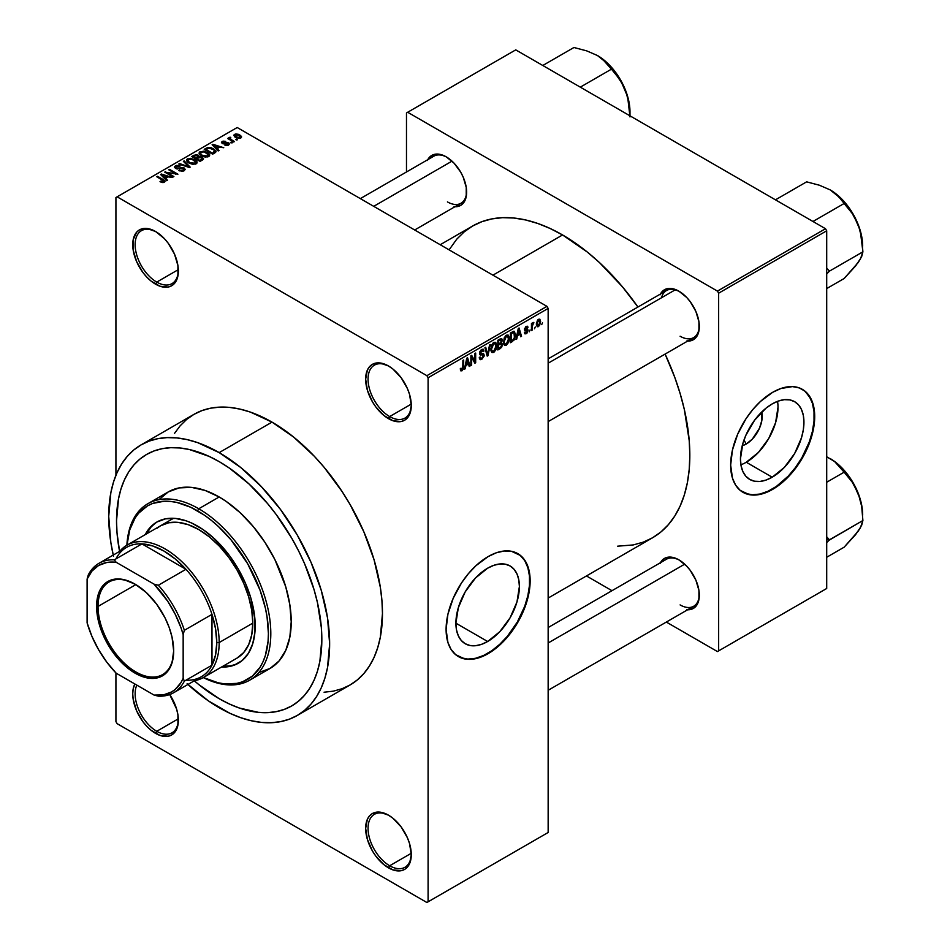 <?xml version="1.0" encoding="UTF-8"?>
<svg xmlns="http://www.w3.org/2000/svg" width="950" height="950" viewBox="0 0 950 950"><rect width="100%" height="100%" fill="white"/><g stroke="black" fill="none" stroke-linecap="round" stroke-linejoin="round"><path stroke-width="1.43" d="M389.084 366.332A30.566 17.646 -120 0 0 368.066 379.478A30.566 17.646 -120 0 0 389.666 416.575L388.467 418.653A32.264 18.632 60 0 1 365.655 379.133A32.264 18.632 60 0 1 388.467 365.964L379.739 362.936L375.796 363.09L372.341 364.372L369.503 366.724L367.389 370.061L365.655 379.133L367.389 390.224L372.341 401.624L375.796 406.897L384.014 415.577L392.92 420.719L401.149 421.527L404.605 420.244L407.443 417.893L409.545 414.556L411.279 405.484L409.545 394.392L407.443 388.621L401.149 377.72L392.92 369.039L388.467 365.964A32.264 18.632 60 0 1 411.279 405.484A32.264 18.632 60 0 1 388.467 418.653L389.666 416.575A30.566 17.646 60 0 1 369.704 389.642A30.566 17.646 60 0 1 374.383 365.144A30.566 17.646 60 0 1 389.084 366.332M389.084 815.516A30.566 17.646 -120 0 0 368.066 828.673A30.566 17.646 -120 0 0 389.666 865.759L388.467 867.837A32.264 18.632 60 0 1 365.655 828.329A32.264 18.632 60 0 1 388.467 815.159L379.739 812.119L372.341 813.556L369.503 815.919L367.389 819.256L365.655 828.329L367.389 839.408L372.341 850.808L375.796 856.081L384.014 864.761L392.92 869.903L401.149 870.722L404.605 869.44L407.443 867.089L409.545 863.752L411.279 854.668L409.545 843.588L407.443 837.817L401.149 826.916L392.92 818.235L388.467 815.159A32.264 18.632 60 0 1 411.279 854.668A32.264 18.632 60 0 1 388.467 867.837L389.666 865.759A30.566 17.646 60 0 1 369.704 838.826A30.566 17.646 60 0 1 374.383 814.34A30.566 17.646 60 0 1 389.084 815.516M136.836 685.128A30.566 17.646 -120 0 0 156.75 731.286L155.551 733.364A32.264 18.632 60 0 1 134.852 683.988L133.166 688.964L132.739 693.856L133.166 699.248L136.574 710.707L142.868 721.608L146.811 726.322L151.097 730.289L159.992 735.431L168.221 736.238L171.677 734.956L174.515 732.604L177.923 725.076L177.923 714.804L176.617 709.104L169.706 694.545A32.264 18.632 60 0 1 178.362 720.195A32.264 18.632 60 0 1 155.551 733.364L156.75 731.286A30.566 17.646 60 0 1 136.836 685.128M156.156 231.848A30.566 17.646 -120 0 0 135.137 245.005A30.566 17.646 -120 0 0 156.75 282.091L155.551 284.169A32.264 18.632 60 0 1 132.739 244.661A32.264 18.632 60 0 1 155.551 231.491L146.811 228.451L139.412 229.888L136.574 232.251L133.166 239.78L133.166 250.052L136.574 261.511L142.868 272.413L146.811 277.127L151.097 281.093L159.992 286.235L168.221 287.054L171.677 285.772L174.515 283.421L176.617 280.084L177.923 275.892L177.923 265.608L174.515 254.149L168.221 243.248L164.279 238.533L155.551 231.491A32.264 18.632 60 0 1 178.362 270.999A32.264 18.632 60 0 1 155.551 284.169L156.75 282.091A30.566 17.646 60 0 1 136.776 255.158A30.566 17.646 60 0 1 141.467 230.672A30.566 17.646 60 0 1 156.156 231.848M487.647 641.499L455.893 623.176L458.316 607.751L465.191 591.886L475.499 577.992L487.647 568.183A44.899 25.923 -60 0 1 510.091 565.962A44.899 25.923 -60 0 1 516.966 601.932A44.899 25.923 -60 0 1 487.647 641.499L481.448 644.373L475.499 645.727L470.001 645.501L465.191 643.72L461.249 640.443L458.316 635.799L456.511 629.969L455.893 623.176L487.647 641.499A44.899 25.923 -60 0 1 465.191 643.72A44.899 25.923 -60 0 1 458.316 607.751A44.899 25.923 -60 0 1 487.647 568.183L493.834 565.321L499.795 563.967L505.281 564.181L510.091 565.962L514.033 569.24L516.966 573.883L518.783 579.714L519.389 586.518L516.966 601.944L510.091 617.809L499.795 631.691L487.647 641.499M458.173 656.45A59.434 34.307 120 0 0 487.647 653.363L488.122 653.648A59.434 34.307 -60 0 1 458.411 656.592A59.434 34.307 -60 0 1 449.303 608.962A59.434 34.307 -60 0 1 488.122 556.593L496.316 552.793L504.201 551L511.468 551.297L520.612 555.584L525.184 560.844L529.34 571.852L529.946 585.734L528.331 595.994L525.184 606.599L517.833 622.274L511.468 631.988L500.317 644.516L492.242 651.035L479.928 657.447L472.043 659.229L464.776 658.944L455.644 654.657L451.06 649.396L447.913 642.426L446.096 629.387L447.913 614.246L453.186 598.334L461.463 583.003L468.314 573.764L475.926 565.725L488.122 556.593A59.434 34.307 -60 0 1 517.833 553.648A59.434 34.307 -60 0 1 526.941 601.279A59.434 34.307 -60 0 1 488.122 653.648L487.647 653.363A59.434 34.307 120 0 0 526.407 601.219A59.434 34.307 120 0 0 517.596 553.518M548.15 358.863L666.52 290.522A27.17 15.687 60 0 1 679.511 291.543A27.17 15.687 -120 0 0 661.509 297.754M660.44 294.037A28.868 16.661 60 0 1 678.906 291.175L671.092 288.456L667.565 288.598L661.936 291.852L660.048 294.832M427.761 159.695A28.868 16.661 60 0 1 446.215 156.833L442.237 154.993L434.886 154.256L429.246 157.51L427.358 160.502M660.44 562.709A28.868 16.661 60 0 1 678.906 559.859L674.928 558.006L667.565 557.282L664.477 558.422L660.048 563.516M178.327 269.634L156.75 282.091L178.327 269.634M178.327 718.818L156.75 731.286L178.327 718.818M411.255 853.302L389.666 865.759L411.255 853.302M411.255 404.106L389.666 416.575L411.255 404.106M219.177 698.701A145.172 83.814 60 0 1 194.299 680.806L199.156 684.867L194.299 680.806A145.172 83.814 60 0 0 219.177 698.701L199.156 684.867L219.177 698.701L229.247 703.938L219.177 698.701A145.172 83.814 60 0 0 291.769 705.898L284.299 709.389L276.212 711.657L267.567 712.643L258.459 712.357L239.21 707.988L229.247 703.938L239.21 707.988L258.459 712.357L267.567 712.643L276.212 711.657L284.299 709.389L291.769 705.898A145.172 83.814 60 0 1 219.177 698.701M119.581 551.392A145.172 83.814 60 0 1 146.597 454.444A145.172 83.814 60 0 1 219.177 461.629L229.247 468.006L248.983 483.942L267.567 503.559L276.212 514.532L291.769 538.258L298.538 550.786L304.534 563.587L314.022 589.558L317.419 602.466L321.338 627.534L321.836 639.433L319.865 661.414L317.419 671.294L314.022 680.283L309.712 688.311L304.534 695.305L298.538 701.183L291.769 705.898L298.538 701.183L304.534 695.305L309.712 688.311L314.022 680.283L317.419 671.294L319.865 661.414L321.836 639.433L321.338 627.534L317.419 602.466L314.022 589.558L304.534 563.587L298.538 550.786L291.769 538.258L276.212 514.532L267.567 503.559L248.983 483.942L229.247 468.006L219.177 461.629A145.172 83.814 60 0 1 314.022 589.558A145.172 83.814 60 0 1 291.769 705.898L291.769 705.898A145.172 83.814 60 0 0 314.022 589.558A145.172 83.814 60 0 0 219.177 461.629L209.119 456.392L219.177 461.629A145.172 83.814 60 0 0 146.597 454.444L154.054 450.941L162.153 448.685L170.786 447.688L179.894 447.973L189.382 449.528L209.119 456.392L189.382 449.528L179.894 447.973L170.786 447.688L162.153 448.685L154.054 450.941L146.597 454.444L139.828 459.147L146.597 454.444A145.172 83.814 60 0 0 119.581 551.392L117.016 532.808L116.529 520.897L118.501 498.916L120.947 489.036L124.343 480.047L128.642 472.019L133.819 465.037L139.828 459.147L133.819 465.037L128.642 472.019L124.343 480.047L120.947 489.036L118.501 498.916L116.529 520.897L117.016 532.808L119.581 551.392M324.081 692.217L333.379 691.149L342.083 688.714L350.111 684.95A156.216 90.191 -120 0 0 374.062 559.776A156.216 90.191 -120 0 0 272.009 422.121L219.177 452.616A156.216 90.191 60 0 1 321.231 590.271A156.216 90.191 60 0 1 297.291 715.445A156.216 90.191 60 0 1 219.177 707.714A156.216 90.191 60 0 1 187.934 684.475M440.206 244.732L472.566 226.041A179.989 103.918 -120 0 1 562.566 234.959L587.397 252.118L599.509 262.616L622.559 286.947L637.937 307.028A179.989 103.918 -120 0 0 562.566 234.959L492.931 275.156L562.566 234.959L550.086 228.463L537.736 223.452L525.623 219.961L513.855 218.025L502.574 217.669L491.851 218.904L481.828 221.706L472.566 226.041L464.182 231.883L456.748 239.174L449.089 249.85M617.607 546.191L633.27 544.932L643.304 542.129L652.555 537.783A179.989 103.918 -120 0 0 665.107 354.077L674.809 377.447L680.141 393.561L684.356 409.569L689.213 440.634L689.831 455.394L689.213 469.442L687.384 482.647L684.356 494.891L680.141 506.041L674.809 515.992L668.384 524.649L660.939 531.941L652.555 537.783L548.15 598.061M548.15 627.546L666.52 559.206A27.17 15.687 60 0 1 679.511 560.215M360.347 198.609L433.841 156.18A27.17 15.687 60 0 1 446.832 157.201M746.261 443.994L743.981 440.052L746.261 443.994L742.235 445.728A22.551 13.015 -60 0 0 746.261 443.994A22.551 13.015 -60 0 0 761.686 412.027L761.9 420.149L759.513 428.165L752.364 439.078L746.261 443.994M740.905 464.811A44.899 25.923 120 0 0 746.261 462.246L772.196 477.209A44.899 25.923 -60 0 1 749.752 479.441A44.899 25.923 -60 0 1 742.864 443.46A44.899 25.923 -60 0 1 772.196 403.904L778.383 401.031L784.344 399.677L789.83 399.902L794.639 401.684L798.594 404.949L801.527 409.593L803.332 415.435L803.938 422.228L803.332 429.733L801.527 437.653L794.639 453.518L784.344 467.412L772.196 477.209L765.997 480.082L760.047 481.436L754.561 481.223L749.752 479.441L745.797 476.164L742.864 471.521L741.059 465.69L740.454 458.886L742.864 443.46L745.797 435.433L754.561 420.256L765.997 408.179L772.196 403.904A44.899 25.923 -60 0 1 794.639 401.684A44.899 25.923 -60 0 1 801.527 437.653A44.899 25.923 -60 0 1 772.196 477.209L746.261 462.246A44.899 25.923 120 0 0 777.551 401.339M742.722 492.159A59.434 34.307 120 0 0 772.196 489.084L772.671 489.357A59.434 34.307 -60 0 1 742.959 492.302A59.434 34.307 -60 0 1 733.851 444.683A59.434 34.307 -60 0 1 772.671 392.314L780.876 388.514L792.49 386.603L799.33 387.933L805.161 391.293L811.502 399.855L813.889 407.574L814.696 416.575L812.891 431.704L807.619 447.616L802.394 457.995L792.49 472.197L784.878 480.225L776.791 486.744L768.562 491.506L756.592 494.95L749.324 494.665L740.193 490.378L735.609 485.106L732.462 478.135L730.657 465.096L732.462 449.968L737.734 434.055L746.011 418.713L752.863 409.474L760.475 401.446L772.671 392.314A59.434 34.307 -60 0 1 802.394 389.369A59.434 34.307 -60 0 1 811.502 436.988A59.434 34.307 -60 0 1 772.671 489.357L772.196 489.084A59.434 34.307 120 0 0 810.956 436.929A59.434 34.307 120 0 0 802.144 389.227M548.15 832.485L548.15 308.429L428.094 377.756L428.094 901.811L548.15 832.485L426.894 902.5L117.123 723.663L115.924 721.584L115.924 672.932L115.924 721.584L117.123 723.663L426.894 902.5L548.15 832.485L548.15 308.429L546.951 306.351L426.894 375.678L117.123 196.828L237.191 127.514L546.951 306.351L548.15 308.429L428.094 377.756L428.094 901.811L548.15 832.485M535.278 326.966L534.506 328.783L535.278 326.966M532.214 326.456L532.214 330.113L531.454 330.553L531.454 323.499L532.214 323.059L532.214 324.176L533.852 322.359L532.214 326.456L533.852 322.359L532.214 324.176L532.214 323.059L531.454 323.499L531.454 330.553L532.214 330.113L531.454 329.674L532.214 330.113L532.214 326.456L531.454 326.016L532.214 326.456M530.041 329.983L529.269 331.811L530.041 329.983M528.069 330.351L526.977 333.117L524.887 333.818L524.364 332.512L525.124 331.942L526.051 332.773L527.309 330.968L524.602 330.161L525.516 326.919L527.678 326.42L527.962 327.406L526.217 327.406L525.243 328.985L527.63 329.104L528.069 330.351L527.63 329.104L525.231 328.831L526.217 327.406L527.962 327.406L527.464 326.23L526.193 326.408L524.471 329.412L527.309 330.968L526.276 332.654L525.124 331.942L524.364 332.512L524.982 333.878L526.229 333.699L524.376 332.631L526.229 333.699L528.069 330.351L526.11 329.223L528.069 330.351M517.418 335.754L515.957 339.506L518.284 328.451L519.08 327.988L521.526 336.288L520.719 336.751L520.066 334.234L517.418 335.754L520.066 334.234L520.719 336.751L521.526 336.288L519.08 327.988L518.284 328.451L515.957 339.506L516.753 339.043L516.135 338.675L516.753 339.043L517.418 335.754L516.812 335.409L517.418 335.754M504.153 344.921L506.35 345.171L503.548 343.556L506.35 345.171L504.569 345.301L503.571 343.651L504.189 337.879L506.172 335.326L508.309 335.196L509.271 337.678L508.737 341.917L506.35 345.171L508.535 342.428L509.295 338.497L508.108 335.053L506.362 335.207L503.405 342.024L504.628 345.337M491.601 352.165L493.798 352.414L490.996 350.799L493.798 352.414L492.017 352.545L491.019 350.906L491.637 345.123L493.62 342.57L495.758 342.451L496.719 344.933L496.185 349.161L493.798 352.414L495.983 349.671L496.743 345.753L495.556 342.309L493.798 342.463L490.853 349.267L492.076 352.581M461.973 369.657L461.059 368.173L460.287 368.742L460.75 370.821L461.938 370.809L460.382 369.906L461.938 370.809L460.75 370.821L460.287 368.742L461.059 368.173L461.712 369.764L462.757 368.624L462.911 360.418L463.671 359.979L463.398 368.849L461.938 370.809L463.671 366.569L463.671 359.979L462.911 360.418L462.804 368.446L461.973 369.657L460.299 369.051M465.904 365.501L464.443 369.241L466.759 358.197L467.566 357.734L470.001 366.035L469.205 366.498L468.54 363.981L465.904 365.501L468.54 363.981L469.205 366.498L470.001 366.035L467.566 357.734L466.759 358.197L464.443 369.241L465.239 368.778L464.609 368.422L465.239 368.778L465.904 365.501L465.298 365.156L465.904 365.501M471.639 357.319L471.639 365.085L470.879 365.524L470.879 355.822L471.687 355.348L474.917 361.273L474.917 353.495L475.677 353.044L475.677 362.758L474.858 363.233L471.639 357.319L474.858 363.233L475.677 362.758L475.677 353.044L474.917 353.495L474.917 361.273L471.687 355.348L470.879 355.822L470.879 365.524L471.639 365.085L470.879 364.646L471.639 365.085L471.639 357.319L470.879 356.879L471.639 357.319M481.697 350.586L483.206 351.595L483.978 351.037L481.472 349.588L483.978 351.037L483.265 349.244L481.674 349.457L479.501 353.376L480.106 354.872L481.531 354.872L479.512 353.709L483.431 355.609L481.876 358.162L480.593 358.316L480.047 356.951L479.287 357.521L480.082 359.575L481.816 359.338L484.191 355.146L481.769 353.756L484.191 355.146L484.037 356.333L481.543 359.48L480.308 359.67L479.429 358.661L480.047 356.951L480.546 358.281L481.508 358.34L483.372 356.155L483.075 354.742L480.367 354.979L479.631 354.255L479.809 351.714L481.234 349.754L483.027 349.149L483.978 351.037L483.206 351.595L482.695 350.384L481.424 350.764L480.391 353.661L483.538 353.614L484.191 355.146L483.039 353.507L480.51 353.816L481.697 350.586L482.754 350.419L481.401 349.636M490.343 344.589L487.944 355.68L487.196 356.108L484.928 347.712L485.723 347.249L487.528 354.777L489.547 345.052L490.343 344.589L489.547 345.052L487.528 354.777L485.723 347.249L484.928 347.712L487.196 356.108L487.944 355.68L486.923 355.086L487.944 355.68L490.343 344.589M502.526 344.399L501.6 347.415L497.836 349.956L497.836 340.254L501.754 338.639L502.301 340.409L501.481 342.629L502.526 344.399L501.481 342.629L502.312 340.112L501.683 338.604L497.836 340.254L497.836 349.956L500.199 348.591L499.225 348.032L500.199 348.591L502.526 344.399L500.092 342.986L502.526 344.399M515.518 334.851L514.33 339.827L510.387 342.713L510.387 333.011L514.247 331.289L515.518 334.519L513.736 331.253L510.387 333.011L510.387 342.713L512.632 341.418L511.646 340.86L512.632 341.418L515.518 334.851L514.722 334.388L515.518 334.851M540.621 321.658L539.517 325.672L537.284 326.776L536.37 323.879L537.486 320.233L539.885 319.247L540.621 321.658L539.802 319.188L538.496 319.307L536.37 324.188L537.213 326.741L538.496 326.61L536.465 325.446L538.496 326.61L540.621 321.658L539.778 321.171L540.621 321.658M542.474 322.798L541.714 324.627L542.474 322.798M115.924 197.529L115.924 475.249L115.924 197.529L117.123 196.828L426.894 375.678L428.094 377.756L426.894 375.678L546.951 306.351L237.191 127.514L115.924 197.529M237.512 139.804L235.553 139.543L237.512 139.804M232.275 142.821L230.316 142.571L232.275 142.821M218.999 150.492L217.146 148.663L219.794 147.131L223.761 147.737L212.919 144.293L212.111 144.756L218.191 150.955L218.999 150.492L217.146 148.663L219.794 147.131L223.761 147.737L212.919 144.293L212.111 144.756L218.191 150.955L218.999 150.492M205.188 157.071L209.273 156.132L209.677 154.826L208.751 153.377L203.917 151.109L199.464 152.071L199.144 153.544L200.201 154.921L205.188 157.071L208.703 156.56L209.606 154.553L207.349 152.38L200.082 151.584L199.061 153.021L201.554 155.836L205.188 157.071M192.636 164.314L196.721 163.388L197.125 162.07L196.199 160.621L190.784 158.282L186.901 159.315L186.592 160.787L187.649 162.165L192.636 164.314L196.151 163.816L197.054 161.809L194.797 159.624L187.53 158.828L186.509 160.265L189.002 163.091L192.636 164.314M184.158 170.727L185.214 169.338L183.433 167.627L177.543 168.352L175.869 167.627L176.403 166.381L179.562 166.452L179.692 165.704L176.51 165.395L174.491 166.773L176.486 168.815L183.362 168.399L183.991 169.266L183.053 170.228L178.79 170.549L182.566 171.285L185.214 169.397L184.11 167.948L176.32 167.996L176.403 166.381L180.215 165.953L175.406 165.834L174.456 167.046L175.524 168.411L183.362 168.399L183.243 170.121L178.79 170.549L184.158 170.727M167.485 180.239L165.632 178.41L168.269 176.878L172.247 177.484L161.405 174.04L160.598 174.503L166.678 180.702L167.485 180.239L165.632 178.41L168.269 176.878L172.247 177.484L161.405 174.04L160.598 174.503L166.678 180.702L167.485 180.239M164.291 182.198L163.21 179.586L163.21 180.5L163.21 179.586L157.51 176.284L157.51 177.175L157.51 176.284L156.75 176.724L163.531 180.773L163.341 182.542L163.341 181.616L160.681 181.141L160.681 181.984L160.681 181.141L160.016 181.64L163.471 182.519L164.837 181.735L164.789 180.797L157.51 176.284L156.75 176.724L163.673 180.987L160.289 181.794L162.498 182.554L164.967 181.319M173.886 176.534L167.152 172.651L177.923 174.206L169.516 169.361L168.756 169.801L175.489 173.684L164.718 172.128L173.114 176.985L173.886 176.534L167.152 172.651L177.923 174.206L169.516 169.361L168.756 169.801L175.489 173.684L164.718 172.128L173.114 176.985L173.886 176.534M190.178 167.129L184.181 160.894L183.374 161.357L188.777 166.808L179.562 163.554L178.766 164.018L189.442 167.556L190.178 167.129L184.181 160.894L183.374 161.357L188.777 166.808L179.562 163.554L178.766 164.018L189.442 167.556L190.178 167.129M199.203 156.691L198.265 155.194L198.265 157.926L198.265 155.194L194.049 155.194L194.049 156.322L194.049 155.194L191.674 156.56L200.082 161.417L203.419 159.244L202.303 157.284L199.203 156.691L198.502 155.349L196.139 154.624L191.674 156.56L200.082 161.417L203.561 158.792L202.303 157.284L199.239 156.441M214.866 152.879L215.947 151.881L215.792 150.706L211.518 147.82L207.919 147.428L204.226 149.316L212.634 154.173L216.042 151.489L213.513 148.758L207.729 147.476L204.226 149.316L212.634 154.173L214.866 152.879M228.57 145.089L229.377 143.972L228.071 142.69L222.716 142.833L225.459 141.324L223.001 141.123L221.481 142.179L223.072 143.782L227.834 143.414L227.751 144.554L224.746 145.029L227.406 145.504L229.389 144.056L228.451 142.88L222.87 142.939L223.107 141.942L225.732 141.443L222.217 141.455L221.433 142.417L222.229 143.45L227.086 143.201L227.751 144.554L224.746 145.029L228.57 145.089M234.46 141.562L230.185 138.938L230.862 137.845L230.209 137.216L228.998 137.572L229.318 138.605L227.584 138.474L233.7 142.001L234.46 141.562L230.185 138.938L230.209 137.216L229.152 137.453L229.318 138.605L227.584 138.474L233.7 142.001L234.46 141.562M240.849 137.999L241.454 136.361L238.616 134.354L235.802 133.95L233.807 135.102L235.291 137.251L239.162 138.439L241.609 136.942L239.744 134.912L234.519 134.354L233.748 135.411L235.553 137.406L240.849 137.999M406.481 112.955L406.481 171.974L406.481 112.955L515.743 49.875L825.502 228.724L717.44 291.104L407.681 112.266L717.44 291.104L718.651 293.182L718.651 650.869L826.702 588.489L826.702 230.803L718.651 293.182L718.651 650.869L717.44 651.569L666.33 622.06L717.44 651.569L826.702 588.489L717.44 651.569L826.702 588.489L826.702 230.803L825.502 228.724L826.702 230.803L718.651 293.182L717.44 291.104L825.502 228.724L515.743 49.875L406.481 112.955M611.99 590.686L586.459 575.949L611.99 590.686M686.719 609.71L693.334 608.428L697.763 603.333L698.927 599.581L698.927 590.389L695.875 580.129L690.246 570.38L686.719 566.164L678.906 559.859A28.868 16.661 60 0 1 699.319 595.211A28.868 16.661 60 0 1 687.61 609.769M454.029 206.684L460.655 205.402L463.196 203.3L466.236 196.555L466.236 187.364L463.196 177.104L460.655 172.069L454.029 163.139L446.215 156.833A28.868 16.661 60 0 1 466.628 192.185A28.868 16.661 60 0 1 454.931 206.744M686.719 341.026L693.334 339.744L697.763 334.649L698.927 330.897L698.927 321.706L695.875 311.446L690.246 301.696L686.719 297.481L678.906 291.175A28.868 16.661 60 0 1 699.319 326.527A28.868 16.661 60 0 1 687.61 341.086M745.536 493.454L752.388 494.784L760 494.036L768.075 491.221L776.316 486.471L788.274 476.104L795.542 467.424L801.907 457.71L809.258 442.035L812.404 431.431L814.019 421.171L814.019 411.659L812.404 403.251L809.258 396.293L804.674 391.02M746.261 462.246L758.409 452.438L768.704 438.544L775.592 422.679L778.002 407.253M699.307 325.814A27.17 15.687 60 0 1 693.69 337.582A27.17 15.687 60 0 1 680.105 336.229A27.17 15.687 -120 0 0 699.307 325.814M466.628 191.473A27.17 15.687 60 0 1 460.999 203.241A27.17 15.687 60 0 1 447.426 201.899A27.17 15.687 -120 0 0 466.628 191.484M699.307 594.498A27.17 15.687 60 0 1 693.69 606.254A27.17 15.687 60 0 1 680.105 604.913A27.17 15.687 -120 0 0 699.307 594.498M187.114 683.703L208.347 700.851L230.007 713.355L240.73 717.701L251.239 720.729L261.452 722.404L271.249 722.712L280.547 721.644L289.251 719.221L297.291 715.445L350.111 684.95L357.39 679.879L363.85 673.55L369.419 666.033L374.062 657.4L377.708 647.722L380.344 637.094L382.47 613.439L381.936 600.626L380.344 587.326L374.062 559.776L363.85 531.834L350.111 504.569L342.083 491.53L324.081 467.246L314.284 456.226L293.562 437.012L272.009 422.121L250.456 412.122L239.946 409.094L229.734 407.419L219.937 407.111L210.639 408.179L201.934 410.614L193.907 414.378L186.616 419.449L180.167 425.778L174.586 433.295M272.009 422.121A156.216 90.191 -120 0 0 193.907 414.378L141.075 444.885A156.216 90.191 60 0 1 219.177 452.616L272.009 422.121M113.228 555.061A156.216 90.191 60 0 1 141.075 444.885L133.796 449.956L127.336 456.273L121.766 463.802L117.123 472.435L113.478 482.113L110.841 492.729L108.716 516.396L110.841 542.497L113.478 556.166M297.291 715.445L304.57 710.374L311.018 704.057L316.599 696.528L321.231 687.895L324.876 678.217L327.512 667.601L329.638 643.934L327.512 617.832L321.231 590.271L311.018 562.329L297.291 535.076L280.547 509.544L261.452 486.733L240.73 467.507L219.177 452.616L197.636 442.629L187.114 439.601L176.914 437.926L167.105 437.617L157.807 438.686L149.102 441.109L141.075 444.885M411.279 404.771A30.566 17.646 60 0 1 404.949 418.083A30.566 17.646 60 0 1 389.666 416.575A30.566 17.646 -120 0 0 411.279 404.771M411.279 853.967A30.566 17.646 60 0 1 404.949 867.279A30.566 17.646 60 0 1 389.666 865.759A30.566 17.646 -120 0 0 411.279 853.967M178.351 719.482A30.566 17.646 60 0 1 172.033 732.794A30.566 17.646 60 0 1 156.75 731.286A30.566 17.646 -120 0 0 178.351 719.482M178.351 270.299A30.566 17.646 60 0 1 172.033 283.611A30.566 17.646 60 0 1 156.75 282.091A30.566 17.646 -120 0 0 178.351 270.299M460.988 657.744L467.839 659.074L475.439 658.314L483.526 655.512L491.767 650.75L499.843 644.231L507.454 636.203L517.358 622.001L524.709 606.326L527.856 595.709L529.459 585.449L529.459 575.938L527.856 567.542L524.709 560.571L520.125 555.311M163.531 180.773L163.341 181.616M161.405 175.322L161.405 174.04L161.405 175.322M165.632 179.633L165.632 178.41L165.632 179.633M164.908 177.686L163.174 175.869L163.174 177.127L161.928 174.741L161.928 175.869L161.928 174.741L167.034 176.463L167.034 177.591L167.034 176.463L164.908 177.686L164.908 178.897L164.908 177.686L161.928 174.741L167.034 176.463L164.908 177.686M165.526 172.603L165.526 171.653L165.526 172.603M175.489 174.349L175.489 173.684L175.489 174.349M169.516 170.24L169.516 169.361L169.516 170.24M167.152 173.541L167.152 172.651L167.152 173.541M179.443 170.869L179.443 170.05L179.443 170.869M183.243 171.131L183.243 170.121L183.243 171.131M183.362 168.399L183.243 170.121M175.406 168.34L175.406 165.834L175.406 168.34M176.32 167.996L176.403 166.381M177.424 168.981L177.424 168.352L177.424 168.981M179.182 168.779L179.182 167.972L179.182 168.779M180.951 168.257L180.951 167.461L180.951 168.257M184.11 170.763L184.11 167.948L184.11 170.763M179.562 164.279L179.562 163.554L179.562 164.279M184.181 162.165L184.181 160.894L184.181 162.165M187.53 162.058L187.53 158.828L187.53 162.058M194.797 160.562L194.797 159.624L194.797 160.562M197.054 162.913L197.054 161.809L197.054 162.913M189.774 162.652L187.744 160.479L188.516 159.398L191.781 159.137L195.914 162.165L195.166 164.208L195.166 163.246L189.774 162.652L189.774 163.495L187.744 160.443L190.071 158.971L193.503 159.778L195.902 161.999L193.824 163.649L189.774 162.652M202.303 160.134L202.291 158.591M195.926 158.139L193.42 156.691L193.42 157.569L194.75 155.919L197.636 155.717L198.087 158.033L198.087 156.797L197.362 158.448L197.362 157.308L195.926 159.018L195.926 158.139L193.42 156.691L195.914 155.396L197.636 155.717L198.087 156.797L195.926 158.139M199.856 160.408L196.911 158.709L196.911 159.588L198.419 157.831L201.542 157.724L202.16 160.206L202.16 158.959L201.483 160.609L201.483 159.469L199.856 161.286L199.856 160.408L196.911 158.709L199.5 157.368L201.542 157.724L202.16 158.959L199.856 160.408M197.636 155.717L198.087 156.797M200.082 154.814L200.082 151.584L200.082 154.814M207.349 153.318L207.349 152.38L207.349 153.318M209.606 155.669L209.606 154.553L209.606 155.669M202.326 155.408L200.296 153.235L201.067 152.143L204.333 151.893L208.466 154.921L207.717 156.964L207.717 156.002L202.326 155.408L202.326 156.239L200.296 153.199L202.623 151.727L206.055 152.534L208.454 154.743L206.388 156.406L202.326 155.408M206.364 149.209L206.364 148.081L206.364 149.209M207.729 148.438L207.729 147.476L207.729 148.438M213.513 149.684L213.513 148.758L213.513 149.684M214.486 150.551L213.786 153.496L213.786 152.368L212.408 153.164L205.972 149.447L209.166 148.069L213.714 149.827L214.486 150.551L212.408 154.042L212.408 153.164L205.972 149.447L205.972 150.326L205.972 149.447L208.584 148.129L212.741 149.186L214.486 150.551L214.795 152.926M212.919 145.576L212.919 144.293L212.919 145.576M217.146 149.886L217.146 148.663L217.146 149.886M216.422 147.951L214.688 146.122L214.688 147.381L213.453 145.006L213.453 146.122L213.453 145.006L218.547 146.716L218.547 147.856L218.547 146.716L216.422 147.951L216.422 149.15L216.422 147.951L213.453 145.006L218.547 146.716L216.422 147.951M225.399 145.291L225.399 144.531L225.399 145.291M227.751 145.433L227.751 144.554L227.751 145.433M227.834 143.414L227.751 144.554M222.217 143.438L222.217 141.455L222.217 143.438M222.87 142.939L223.107 141.942M223.618 143.866L223.618 143.094L223.618 143.866M224.841 143.747L224.841 142.785L224.841 143.747M228.451 145.16L228.451 142.88L228.451 145.16M231.076 143.011L231.076 142.132L231.076 143.011M228.344 138.914L228.344 138.035L228.344 138.914M229.318 139.484L229.318 138.605L229.318 139.484M229.152 137.453L229.318 138.605M230.862 137.845L230.209 137.216L230.209 138.094L230.862 137.845M230.185 138.938L230.197 138.106M231.289 140.624L231.289 139.733L231.289 140.624M236.312 139.994L236.312 139.104L236.312 139.994M234.519 136.693L234.519 134.354L234.519 136.693M239.744 135.85L239.744 134.912L239.744 135.85M236.312 136.966L235.362 134.864L239.044 135.387L239.994 137.489L239.994 138.332L239.994 137.489L236.312 136.966L236.312 137.798L234.947 135.553L236.301 134.603L239.044 135.387L240.409 136.954L239.056 137.75L236.312 136.966M234.947 137.026L235.362 134.864M240.409 138.213L240.409 136.883L239.994 137.489M201.542 157.724L202.16 158.959M462.911 366.13L463.671 366.569L462.911 366.13M460.75 370.821L461.938 370.809M468.92 365.406L470.001 366.035L468.92 365.406M467.554 363.411L468.54 363.981L467.554 363.411M466.153 364.218L466.676 358.625L468.279 362.995L465.571 363.874L468.279 362.995L467.222 358.946L466.153 364.218M473.278 360.323L474.917 361.273L473.278 360.323M474.109 361.843L475.677 362.758L474.109 361.843M481.816 359.338L479.299 357.889L481.816 359.338M481.484 353.827L483.431 355.609M479.572 352.569L480.261 352.973L479.572 352.569M479.501 353.246L480.558 353.851M481.709 353.768L480.51 353.816M486.329 352.913L487.219 353.424L486.329 352.913M486.709 354.314L487.528 354.777L486.709 354.314M495.936 345.277L496.743 345.753L495.936 345.277M495.389 349.327L495.983 349.671L495.389 349.327M491.613 348.84L493.81 343.591L492.967 343.104L495.662 344.149L495.983 346.156L493.798 351.286L492.504 351.393L490.877 348.424L492.575 351.429L494.843 350.301L495.959 346.821L495.176 343.532L492.729 344.601L491.613 348.84M493.572 342.606L495.662 344.149M500.199 338.889L502.312 340.112L500.199 338.889M499.926 339.043L501.208 339.791L498.596 340.955L498.596 343.853L498.596 340.955L497.836 340.504L499.938 340.183L498.952 339.613L501.553 340.718L500.84 342.463L498.596 343.853L497.836 343.413L498.596 343.853L500.745 342.558L501.208 339.791L501.553 340.718M498.596 348.389L498.596 344.981L497.836 344.541L500.104 344.114L499.13 343.544L501.766 344.85L501.018 346.869L498.596 348.389L497.836 347.949L498.596 348.389L501.363 346.406L501.315 343.769L498.596 344.981L498.596 348.389M500.032 343.021L501.766 344.85M508.488 338.034L509.295 338.497L508.488 338.034M507.941 342.083L508.535 342.428L507.941 342.083M504.165 341.596L506.362 336.348L505.519 335.861L508.214 336.906L508.535 338.912L506.35 344.043L505.056 344.149L503.429 341.169L505.127 344.185L507.395 343.057L508.511 339.566L507.728 336.276L505.281 337.357L504.165 341.596M506.124 335.35L508.214 336.906M514.437 331.372L513.736 331.253M513.594 332.488L511.159 333.699L511.159 341.145L511.159 333.699L510.387 333.26L512.501 332.928L511.527 332.358L513.594 332.488L512.442 331.823L513.962 332.583L514.449 337.82L512.525 340.349L510.387 340.694L511.159 341.145L513.143 339.934L514.532 337.488L514.496 333.272L512.549 331.764M520.434 335.659L521.526 336.288L520.434 335.659M519.08 333.664L520.066 334.234L519.08 333.664M517.679 334.471L518.189 328.878L519.804 333.248L517.085 334.139L519.804 333.248L518.736 329.199L517.679 334.471M526.276 332.654L525.124 331.942M524.507 328.938L527.107 330.446L524.507 328.938M524.471 329.412L524.911 330.517L526.359 330.493L524.471 329.401M526.217 326.396L527.962 327.406L526.217 326.396M526.217 327.406L527.202 327.964M524.602 328.463L525.231 328.831L524.602 328.463M531.454 323.736L532.214 324.176L531.454 323.736M532.665 322.929L533.639 323.499L532.665 322.929M532.487 323.332L533.092 323.689L532.487 323.332M531.454 324.401L532.368 324.924L531.454 324.401M538.472 320.328L537.142 323.309L538.151 325.731L539.612 323.974L539.612 320.625L538.472 320.328L539.861 322.169L538.519 325.589L536.406 323.321L537.13 323.748L538.472 320.328L537.747 319.912L539.279 320.257M538.519 325.589L536.394 324.9M235.327 664.501L230.791 665.772L222.787 666.306A81.498 47.061 -120 0 0 238.913 662.874M197.564 526.098A81.498 47.061 60 0 1 250.812 597.918A81.498 47.061 60 0 1 238.319 663.231A81.498 47.061 60 0 1 221.588 667.007L229.591 666.461L234.127 665.19L242.119 660.582L248.389 653.363L252.712 643.803L254.921 632.273L254.921 619.234L250.812 597.918L245.492 583.336L238.319 569.109L229.591 555.798L214.296 538.614L203.217 529.673L191.924 523.153L186.319 520.885L175.513 518.427L165.549 518.831L156.821 522.061A81.498 47.061 60 0 1 197.564 526.098M249.708 680.176A101.876 58.817 60 0 1 203.276 677.576A101.876 58.817 -120 0 0 270.774 630.919A101.876 58.817 -120 0 0 198.764 508.761A101.876 58.817 60 0 1 265.323 598.548A101.876 58.817 60 0 1 249.708 680.176L270.121 668.396A101.876 58.817 -120 0 0 285.736 586.756A101.876 58.817 -120 0 0 219.177 496.981L198.764 508.761L197.564 510.851A100.177 57.843 60 0 1 268.351 630.147A100.177 57.843 60 0 1 203.371 677.516L218.132 682.789L224.675 683.869L236.918 683.371L242.511 681.815L252.332 676.151L260.039 667.268L263.007 661.734L265.359 655.524L268.066 641.357L268.411 633.543L267.045 616.799L265.359 608.036L260.039 590.152L247.653 563.718L230.957 539.778L218.132 526.241L211.387 520.398L204.511 515.244L190.629 507.229L177.009 502.491L170.454 501.422L164.172 501.22L152.629 503.464L147.476 505.887L138.664 513.19L135.09 518.011L129.782 529.768L126.968 545.169A100.177 57.843 60 0 1 197.564 510.851L198.764 508.761A101.876 58.817 -120 0 0 126.873 545.229A101.876 58.817 60 0 1 147.832 503.726A101.876 58.817 60 0 1 198.764 508.761L219.177 496.981A101.876 58.817 -120 0 0 168.245 491.934L179.158 487.896L191.615 487.397L205.129 490.461L219.177 496.981L226.243 501.457L240.089 512.632L253.139 526.407L264.884 542.248L274.871 559.55L285.736 586.756L289.833 604.734L291.223 621.751L289.833 637.189L285.736 650.429L279.074 660.962L270.121 668.396L259.207 672.434M156.999 528.259L160.562 525.778A76.404 44.116 60 0 1 198.764 529.566A76.404 44.116 60 0 1 248.686 596.897A76.404 44.116 60 0 1 236.977 658.124L203.359 677.528A76.404 44.116 60 0 1 194.501 680.687A76.404 44.116 -120 0 0 219.177 642.556L216.778 642.556A74.706 43.13 60 0 1 211.981 665.19A74.706 43.13 60 0 1 185.963 680.212M159.279 499.367L168.245 491.934L147.832 503.726M145.184 534.66L149.649 528.01L156.821 522.061A81.498 47.061 60 0 0 145.184 534.66M154.221 524.008L150.848 527.309L146.383 533.959A81.498 47.061 -120 0 1 157.427 521.716M160.562 525.778L168.756 522.749L178.089 522.369L188.231 524.673L198.764 529.566L209.309 536.845L219.45 546.25L228.784 557.401L236.977 569.893L243.687 583.229L248.686 596.897L251.762 610.375L252.795 623.141L251.762 634.719L248.686 644.646L243.687 652.543L236.977 658.124M855.962 265.109L860.367 259.184L862.897 251.833L861.686 237.749L858.313 224.889A45.932 26.517 -120 0 0 830.181 189.893L834.611 192.85L841.261 199.595L852.245 213.489L858.313 224.889A45.932 26.517 -120 0 1 862.671 246.157L860.201 230.375L853.159 214.142L842.614 199.928L830.181 189.893L819.446 185.238L806.633 181.842L775.461 199.833L806.633 181.842L819.446 185.238L830.181 189.893L838.268 196.104L844.134 203.49L812.974 221.481L844.134 203.49L852.245 213.489L858.313 224.889L860.344 231.183L862.897 251.833L829.279 271.237L829.053 270.655A52.725 30.448 60 0 1 829.053 271.558L826.702 273.944L829.279 271.237L862.897 251.833L861.697 256.452L858.313 262.402L844.134 278.516L826.702 288.574L844.134 278.516L855.606 265.964L860.201 259.077M829.053 270.655L826.702 268.185L829.053 270.655A52.725 30.448 -120 0 1 829.053 271.558L829.053 270.655M675.296 289.798L548.15 363.197L675.296 289.798M684.689 564.169L548.15 642.996L684.689 564.169M373.73 206.34L452.01 161.144L373.73 206.34M135.494 584.393A53.485 30.875 -120 0 0 98.04 606.433L96.591 606.433A54.506 31.469 60 0 1 135.137 584.191A54.506 31.469 60 0 1 173.672 650.94L172.021 662.898L169.124 669.287L164.932 674.12L159.588 677.207L149.886 678.324L142.654 676.673L135.137 673.194L123.951 664.822L116.969 657.447L107.884 644.421L103.087 634.909L99.524 625.159L96.781 610.909L96.781 602.181L99.524 591.102L103.087 585.461L107.884 581.483L113.727 579.322L123.951 579.643L135.137 584.191L146.324 592.562L156.548 604.046L164.932 617.654L169.124 627.332L172.021 637.058L173.672 650.94A54.506 31.469 60 0 1 135.137 673.194A54.506 31.469 60 0 1 96.591 606.433L98.04 606.433A53.485 30.875 60 0 1 109.107 581.958A53.485 30.875 60 0 1 135.494 584.393M135.85 584.606L98.04 606.433L135.85 584.606M115.924 558.909A74.706 43.13 60 0 1 141.942 543.887A74.706 43.13 60 0 1 185.963 569.299L175.216 558.956L163.946 551.048L152.689 545.953L141.942 543.887L185.963 569.299A74.706 43.13 60 0 1 211.981 614.365A74.706 43.13 60 0 1 216.778 642.556L215.567 628.841L211.981 614.365L211.981 665.19L215.567 654.859L216.778 642.556L219.177 642.556A76.404 44.116 -120 0 0 180.453 560.357A76.404 44.116 -120 0 0 119.783 551.285A76.404 44.116 60 0 1 126.944 545.181A76.404 44.116 60 0 1 185.832 565.654A76.404 44.116 60 0 1 219.177 642.556L252.795 623.141L219.177 642.556A76.404 44.116 60 0 1 203.359 677.528M98.978 563.291L126.599 547.354A74.706 43.13 -120 0 1 141.942 543.887L114.332 559.835L116.185 562.293A73.007 42.156 60 0 0 87.103 579.084L88.314 574.857A74.706 43.13 60 0 1 98.978 563.291A74.706 43.13 60 0 1 114.332 559.835A74.706 43.13 -120 0 0 88.314 574.857L87.103 579.084L87.103 622.844L91.972 636.464L98.634 649.764L106.816 662.186L116.185 673.206L154.078 695.079L158.341 696.16A74.706 43.13 -120 0 0 184.359 681.138L183.16 678.288L183.16 634.541L184.359 630.313L211.981 614.365L211.981 665.19L184.359 681.138A74.706 43.13 60 0 1 173.696 692.693A74.706 43.13 60 0 1 158.341 696.16L154.078 695.079L163.447 694.889L171.641 691.921L175.18 689.439L180.975 682.587L183.16 678.288L183.16 634.541L180.975 627.724L175.18 614.187L167.723 601.255L154.078 584.167L116.185 562.293L114.332 559.835L141.942 543.887L185.963 569.299L158.341 585.247L154.078 584.167L116.185 562.293L106.816 562.495L98.634 565.452L91.972 571.069L87.103 579.084L87.103 622.844A73.007 42.156 60 0 0 116.185 673.206L154.078 695.079A73.007 42.156 60 0 0 183.16 678.288L184.359 681.138L211.981 665.19A74.706 43.13 -120 0 1 201.305 676.756L173.696 692.693M211.981 614.365A74.706 43.13 -120 0 0 185.963 569.299L158.341 585.247A74.706 43.13 60 0 1 184.359 630.313L211.981 614.365M173.672 650.524A53.485 30.875 60 0 1 162.592 674.595A53.485 30.875 60 0 1 121.386 660.262A53.485 30.875 60 0 1 98.04 606.433A53.485 30.875 -120 0 0 135.672 671.84A53.485 30.875 -120 0 0 173.672 650.524M184.359 630.313A74.706 43.13 -120 0 0 158.341 585.247L154.078 584.167A73.007 42.156 60 0 1 183.16 634.541L184.359 630.313M862.671 520.386L862.386 509.782L860.201 499.059L853.159 482.826L842.614 468.611L834.421 461.344L826.702 456.76L834.611 461.534L844.134 472.174L826.702 482.244L844.134 472.174L852.245 482.173L858.313 493.572L861.686 506.433L862.897 520.517L829.053 540.241A52.725 30.448 -120 0 0 829.053 539.79L826.702 539.79L829.053 539.79A52.725 30.448 60 0 1 829.053 540.241L826.702 542.616L829.279 539.921L826.702 536.869L829.053 539.339A52.725 30.448 60 0 1 829.053 539.79A52.725 30.448 -120 0 0 829.053 539.339L829.279 539.921L862.897 520.517L861.697 525.136L858.313 531.074L844.134 547.188L826.702 557.258L844.134 547.188L855.606 534.636L860.201 527.761M862.671 514.841A45.932 26.517 -120 0 0 858.313 493.572A45.932 26.517 -120 0 0 830.181 458.577L829.908 458.423M855.962 533.793L860.367 527.867L862.897 520.517L861.686 506.433L858.313 493.572L852.245 482.173L841.261 468.279L834.611 461.534L830.181 458.577A45.932 26.517 -120 0 0 830.027 458.482M597.336 55.468A45.932 26.517 -120 0 1 597.503 55.551L586.768 50.896L573.942 47.5L542.783 65.491L573.942 47.5L586.768 50.896L597.503 55.551L601.932 58.52L611.456 69.16L580.296 87.151L611.456 69.16L619.566 79.159L625.634 90.547A45.932 26.517 -120 0 1 629.981 111.815L629.981 115.841L629.707 106.756L627.511 96.033L625.634 90.547L628.995 103.419L629.981 116.909L627.653 96.841L620.469 79.8L609.936 65.586L597.503 55.551L605.577 61.762L615.802 74.243L622.879 84.562L625.634 90.547A45.932 26.517 -120 0 0 597.503 55.551L597.229 55.397M697.371 604.141L548.15 690.282M163.697 181.118L163.697 182.459M183.991 169.219L183.991 170.822M175.714 167.212L175.714 168.518M187.744 160.479L187.744 162.248M195.914 162.177L195.914 163.934M198.241 156.417L198.241 157.938M200.296 153.235L200.296 154.993M208.466 154.921L208.466 156.691M228.249 143.961L228.249 145.255M222.573 142.559L222.573 143.628M229.947 138.486L229.947 139.84M480.581 358.304L479.287 357.556M492.504 351.393L490.936 350.503M505.056 344.149L503.488 343.247M525.492 332.773L524.649 332.286M526.906 327.287L525.813 326.657M539.268 320.245L538.104 319.58M693.69 337.582L548.15 421.598M414.675 229.983L460.999 203.241M173.541 518.284L126.944 545.181"/></g></svg>
